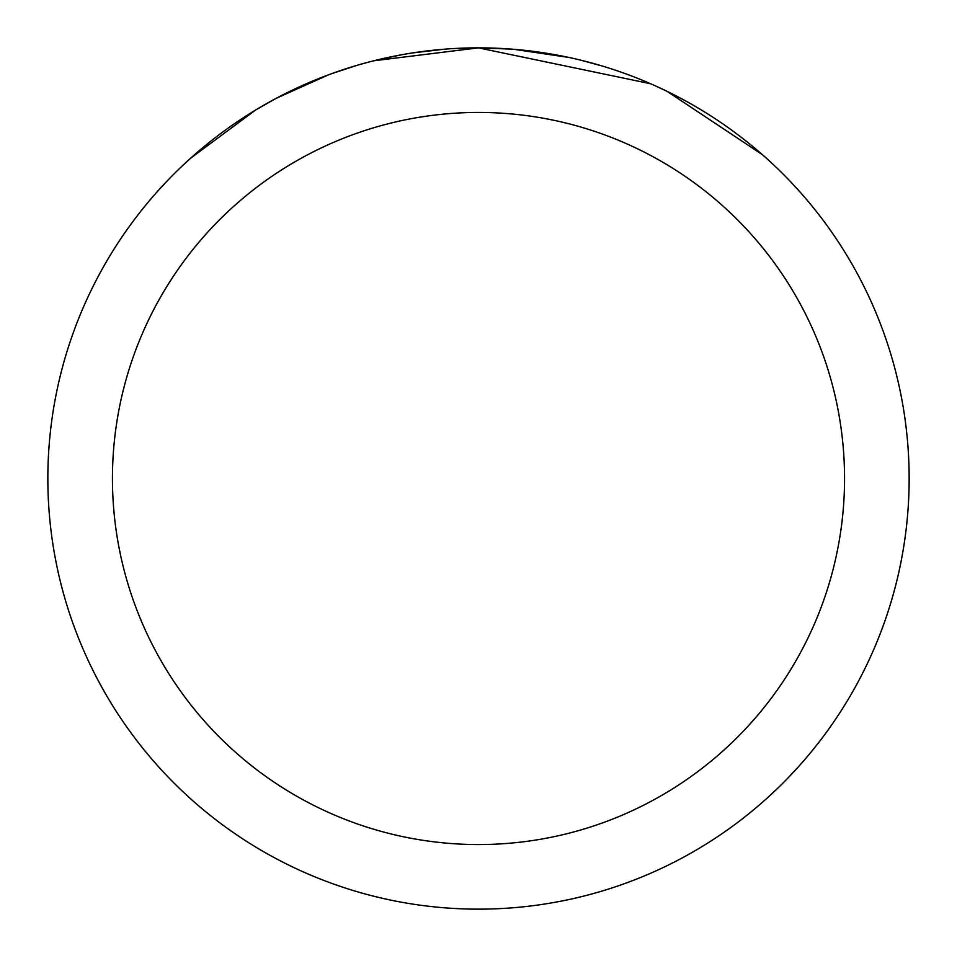 <?xml version="1.0" encoding="UTF-8"?>
<svg xmlns="http://www.w3.org/2000/svg" width="957" height="957" viewBox="0 0 957 957"><rect width="100%" height="100%" fill="white"/><g stroke="black" fill="none" stroke-linecap="round" stroke-linejoin="round"><path stroke-width="1.44" d="M650.64 83.749L478.512 47.874L511.624 49.13M513.789 49.297L568.96 57.456M580.935 60.219L601.905 65.913M455.412 48.472L478.488 47.85A430.65 430.65 0 0 1 909.15 478.5A430.65 430.65 0 0 1 478.5 909.15A430.65 430.65 0 0 1 47.85 478.5A430.65 430.65 0 0 1 478.5 47.85L373.78 60.781M655.138 85.747L666.993 91.298L762.334 154.627M478.5 112.448A366.053 366.053 0 0 1 844.553 478.5A366.053 366.053 0 0 1 478.5 844.553A366.053 366.053 0 0 1 112.448 478.5A366.053 366.053 0 0 1 478.5 112.448M369.306 61.918L357.416 65.22M190.599 158.228L255.615 110.019L275.52 98.679M412.646 52.91L444.55 49.19M276.274 98.284L328.67 74.754M331.935 73.557L357.416 65.232M378.924 59.525L402.179 54.669M404.524 54.25L408.675 53.544M466.573 48.017L478.5 47.85"/></g></svg>
